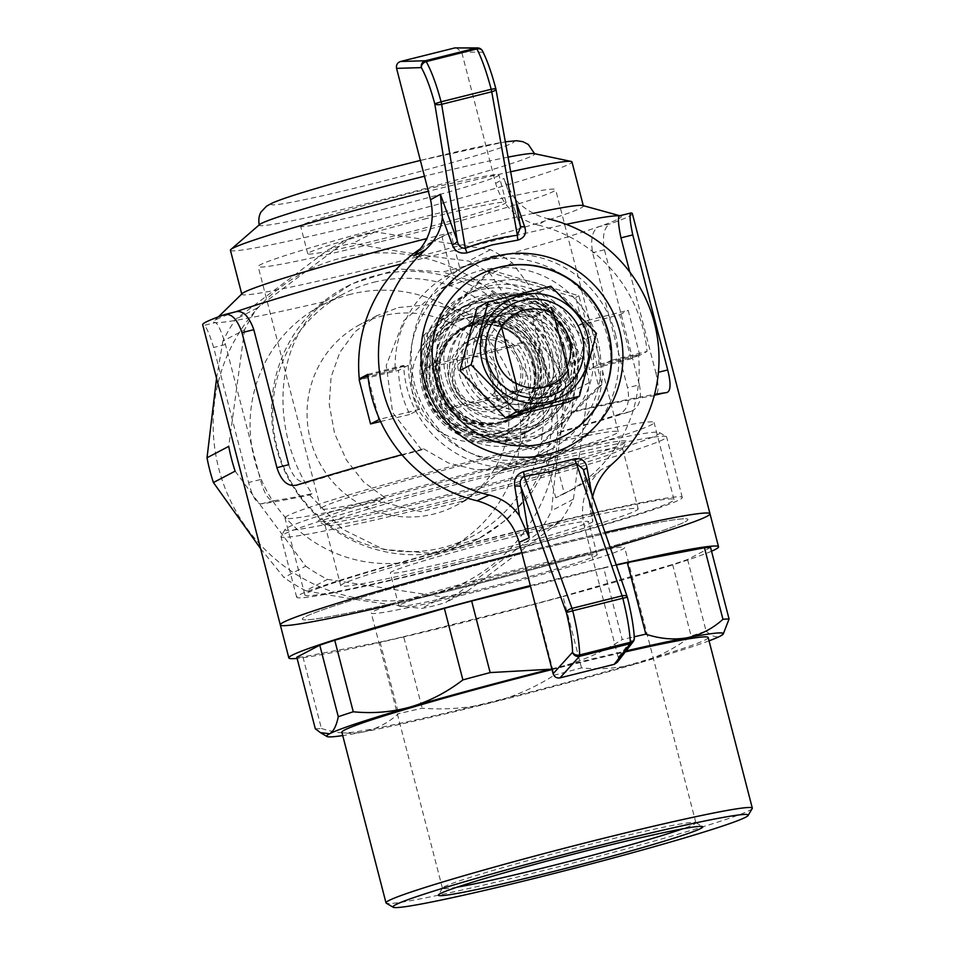 <?xml version="1.0" encoding="UTF-8"?>
<svg xmlns="http://www.w3.org/2000/svg" width="955" height="955" viewBox="0 0 955 955"><rect width="100%" height="100%" fill="white"/><g stroke="black" fill="none" stroke-linecap="round" stroke-linejoin="round"><path stroke-width="0.72" stroke-dasharray="4.78 3.58" d="M413.718 256.047A142.247 139.728 -117.7 0 1 441.341 236.924A142.247 139.728 -117.7 0 1 450.569 232.507L459.988 268.916A105.265 103.403 -117.7 0 1 607.81 337.795A105.265 103.403 -117.7 0 1 611.128 360.405L647.036 351.428A142.247 139.728 62.3 0 0 537.796 225.022L548.313 218.886C535.063 215.52 524.044 209.002 515.27 199.356L515.951 201.314M591.813 494.26L592.757 521.896L583.183 469.263M450.569 232.507L442.07 236.971L451.488 273.381A105.265 103.403 62.3 0 0 450.02 274.133A105.265 103.403 62.3 0 0 395.179 369.86L362.948 377.917M420.654 248.598A142.247 139.728 -117.7 0 1 432.842 241.376A142.247 139.728 -117.7 0 1 442.07 236.971M367.771 374.372L403.679 365.395A105.265 103.403 62.3 0 0 554.819 456.884L564.238 493.293A142.247 139.728 -117.7 0 0 573.466 488.876A142.247 139.728 -117.7 0 0 601.089 469.753L611.797 464.369M564.238 493.293L555.738 497.746A142.247 139.728 -117.7 0 0 564.966 493.341A142.247 139.728 -117.7 0 0 638.537 355.881L647.036 351.428M554.819 456.884L546.32 461.337A105.265 103.403 62.3 0 0 547.788 460.585A105.265 103.403 62.3 0 0 602.629 364.858L638.537 355.881M546.32 461.337L555.738 497.746M615.366 333.832A105.265 103.403 -117.7 0 1 563.844 452.169A105.265 103.403 -117.7 0 1 423.387 406.961A105.265 103.403 -117.7 0 1 466.076 265.717A105.265 103.403 -117.7 0 1 615.366 333.832M459.988 268.916L451.488 273.381M403.679 365.395L395.179 369.86M611.128 360.405L602.629 364.858M550.987 386.524L533.212 317.788A45.518 44.718 62.3 0 0 493.819 318.624A45.518 44.718 62.3 0 0 478.933 331.361L496.707 400.097A45.518 44.718 62.3 0 0 536.101 399.25A45.518 44.718 62.3 0 0 550.987 386.524L557.589 383.062A45.518 44.718 -117.7 0 1 542.703 395.788A45.518 44.718 -117.7 0 1 503.321 396.623L485.546 327.887A45.518 44.718 -117.7 0 1 500.432 315.162A45.518 44.718 -117.7 0 1 539.814 314.314L557.589 383.062M601.089 469.753C585.021 485.212 579.422 503.989 584.281 526.086L618.243 657.446L617.264 662.34M627.351 597.209L627.28 597.245A5.694 2.59 160.9 0 0 627.28 597.209C631.183 612.835 633.452 626.038 634.096 636.866A5.694 4.274 177.1 0 1 634.335 637.94M537.796 225.022C516.201 219.017 502.151 205.158 495.657 183.432L461.695 52.071L456.215 47.75M482.514 50.973A5.694 4.584 -27.4 0 1 482.896 52.227C487.325 60.977 491.598 73.081 495.717 88.54A5.694 2.149 -10.1 0 1 495.884 88.911M520.535 227.015L503.918 178.406L520.165 225.595A5.694 2.59 160.9 0 0 520.344 225.929M496.707 400.097L503.321 396.623M478.933 331.361L485.546 327.887M533.212 317.788L539.814 314.314M515.27 199.356L504.932 181.617M627.28 597.245L583.756 471.233A5.694 2.137 169.9 0 1 583.589 470.875A5.694 2.137 169.9 0 1 583.612 470.505M495.717 88.54L520.093 225.105A5.694 2.59 160.9 0 0 520.165 225.595L520.547 227.039M564.035 436.005A91.035 89.424 -117.7 0 1 563.844 436.101A91.035 89.424 -117.7 0 1 442.368 397.005A91.035 89.424 -117.7 0 1 479.291 274.849A91.035 89.424 -117.7 0 1 479.482 274.742M581.5 667.879L562.996 596.338A216.224 9.395 -14.5 0 1 535.719 603.667L554.222 675.209A216.224 9.395 -14.5 0 0 581.5 667.879C601.208 669.849 620.428 668.202 639.158 662.961A204.836 8.893 -14.5 0 1 491.037 702.725A204.836 8.893 -14.5 0 1 362.84 732.055C375.948 729.345 387.849 723.21 398.557 713.624A216.224 9.395 -14.5 0 0 422.17 708.228C445.424 710.007 468.38 708.18 491.037 702.725C513.599 696.887 534.669 687.707 554.222 675.209M315.305 728.772A216.224 9.395 -14.5 0 0 321.417 728.462L302.914 656.909L380.054 642.082A216.224 9.395 -14.5 0 0 403.667 636.687L422.17 708.228M380.054 642.082L398.557 713.624M302.914 656.909A216.224 9.395 -14.5 0 1 296.802 657.231M616.285 565.109A216.224 9.395 -14.5 0 0 603.703 568.01L622.206 639.564A216.224 9.395 -14.5 0 1 634.275 636.77M687.588 559.511L706.091 631.064A216.224 9.395 -14.5 0 1 691.122 636.018L672.618 564.477A216.224 9.395 -14.5 0 0 687.588 559.511L710.568 547.466M321.417 728.462C335.838 733.189 349.637 734.395 362.84 732.055A204.836 8.893 -14.5 0 1 342.726 735.565M551.859 668.87A204.836 8.893 -14.5 0 1 559.033 667.079C581.595 661.23 602.653 652.062 622.206 639.564M559.033 667.079A204.836 8.893 -14.5 0 1 626.062 650.916M706.091 631.064C711.666 636.245 716.441 637.904 720.428 636.042L724.714 631.565M709.052 640.829A204.836 8.893 -14.5 0 1 639.158 662.961C657.816 657.35 675.137 648.361 691.122 636.018M530.323 585.594A221.906 9.634 -14.5 0 1 540.506 583.039A221.906 9.634 -14.5 0 1 616.19 564.835M711.535 551.226A221.906 9.634 -14.5 0 1 466.864 621.657A221.906 9.634 -14.5 0 1 297.112 658.401M709.983 513.766A221.906 9.634 -14.5 0 1 458.316 588.638A221.906 9.634 -14.5 0 1 280.304 624.892M521.788 552.575A221.906 9.634 -14.5 0 1 604.993 532.424A221.906 9.634 -14.5 0 0 604.229 532.604A221.906 9.634 -14.5 0 0 521.788 552.575M506.842 469.442A199.153 8.643 -14.5 0 1 666.327 436.59A199.153 8.643 -14.5 0 1 666.602 436.913A199.153 8.643 -14.5 0 1 475.96 495.144A199.153 8.643 -14.5 0 1 280.985 536.638A199.153 8.643 -14.5 0 1 281.08 536.221A199.153 8.643 -14.5 0 1 506.842 469.442M462.101 586.657A199.153 8.643 165.5 0 0 687.946 519.46A199.153 8.643 165.5 0 0 528.199 551.99A199.153 8.643 165.5 0 0 302.341 619.186A199.153 8.643 165.5 0 0 462.101 586.657A199.153 8.643 -14.5 0 1 302.341 619.186A199.153 8.643 -14.5 0 1 492.983 560.955A199.153 8.643 -14.5 0 1 687.946 519.46A199.153 8.643 -14.5 0 1 462.101 586.657M504.479 464.428A193.459 8.404 -14.5 0 1 659.404 432.52A193.459 8.404 -14.5 0 1 474.48 489.402A193.459 8.404 -14.5 0 1 285.163 529.309A193.459 8.404 -14.5 0 1 504.479 464.428M498.808 467.401A159.318 6.924 -14.5 0 1 626.552 441.711A159.318 6.924 -14.5 0 1 474.11 487.969A159.318 6.924 -14.5 0 1 318.349 521.418A159.318 6.924 -14.5 0 1 498.808 467.401M403.667 636.687L535.719 603.667M603.703 568.01L530.514 586.31M562.996 596.338L672.618 564.477M552.038 669.539A189.185 8.213 -14.5 0 1 556.431 668.44A189.185 8.213 -14.5 0 1 625.286 651.919M708.192 637.534A189.185 8.213 -14.5 0 1 527.088 692.853A189.185 8.213 -14.5 0 1 341.878 732.27M752.23 808.527A189.185 8.213 -14.5 0 1 571.209 863.463A189.185 8.213 -14.5 0 1 386.262 903.179M514.984 571.424A102.424 4.453 -14.5 0 1 597.15 554.688A102.424 4.453 -14.5 0 1 499.107 584.639A102.424 4.453 -14.5 0 1 398.832 605.971A102.424 4.453 -14.5 0 1 514.984 571.424M506.448 538.393A102.424 4.453 165.5 0 0 390.297 572.952A102.424 4.453 165.5 0 0 472.45 556.228A102.424 4.453 165.5 0 0 588.614 521.669A102.424 4.453 165.5 0 0 506.448 538.393M514.948 533.941A153.636 6.673 -14.5 0 1 638.191 508.848A153.636 6.673 -14.5 0 1 491.121 553.769A153.636 6.673 -14.5 0 1 340.72 585.773A153.636 6.673 -14.5 0 1 514.948 533.941M499.286 473.405A153.636 6.673 -14.5 0 1 622.529 448.301A153.636 6.673 -14.5 0 1 622.469 448.623A153.636 6.673 -14.5 0 1 475.471 493.234A153.636 6.673 -14.5 0 1 325.273 525.477A153.636 6.673 -14.5 0 1 325.058 525.238A153.636 6.673 -14.5 0 1 499.286 473.405M476.27 591.718A130.871 5.682 165.5 0 0 624.689 547.561A130.871 5.682 165.5 0 0 496.564 574.826A130.871 5.682 165.5 0 0 371.292 613.098A130.871 5.682 165.5 0 0 476.27 591.718M457.027 887.183A130.871 5.682 -14.5 0 1 442.452 888.281A130.871 5.682 -14.5 0 1 442.511 888.007A130.871 5.682 -14.5 0 1 590.87 844.125A130.871 5.682 -14.5 0 1 695.682 822.53A130.871 5.682 -14.5 0 1 695.861 822.744A130.871 5.682 -14.5 0 1 682.586 828.856M507.057 440.434A70.419 69.178 62.3 0 0 522.146 434.68A70.419 69.178 62.3 0 0 550.713 340.195A70.419 69.178 62.3 0 0 456.741 309.957A70.419 69.178 62.3 0 0 424.784 396.946A70.419 69.178 62.3 0 0 507.057 440.434M288.72 464.703C293.257 478.407 300.156 484.149 309.456 481.929L296.217 485.259M401.888 454.699A221.906 9.634 -14.5 0 1 423.674 448.838L421.656 449.901A210.53 9.144 165.5 0 0 309.456 481.929L296.921 485.056M421.656 449.901L392.648 412.62L386.262 365.335L403.679 320.892L439.419 289.329L467.174 279.899L495.8 279.72L522.445 288.529L545.186 305.158L562.602 328.138L573.358 355.69L576.175 384.853L570.887 412.584A210.53 9.144 165.5 0 1 654.091 395.752L666.984 392.553M666.626 392.612L654.091 395.752C658.699 394.522 659.296 386.906 655.882 372.904L658.401 372.271M629.799 272.056L655.882 372.904M619.52 215.806L630.992 212.965M224.831 314.517L236.172 311.676A210.53 9.144 -14.5 0 1 236.398 311.593M401.554 263.89A210.53 9.144 -14.5 0 1 566.243 224.341M619.58 215.794A210.53 9.144 -14.5 0 1 619.652 215.794A210.53 9.144 165.5 0 1 620.595 215.949A210.53 9.144 165.5 0 1 598.881 226.693A210.53 9.144 -14.5 0 1 442.857 272.02L481.881 284.184L515.855 305.397L542.738 335.193L559.535 372.784L563.474 402.21L560.764 431.541A210.53 9.144 165.5 0 0 618.207 414.565C627.16 411.032 630.276 402.103 627.554 387.754L592.625 252.729C590.345 238.714 592.422 230.036 598.881 226.693L610.221 223.852C604.014 227.171 602.092 235.813 604.443 249.768L639.373 384.805L627.554 387.754M236.172 311.676A210.53 9.144 165.5 0 0 214.111 321.083A210.53 9.144 165.5 0 0 215.4 322.575C217.883 323.697 221.25 331.015 225.476 344.528L260.393 479.565C264.249 493.651 268.642 500.707 273.572 500.742A210.53 9.144 165.5 0 0 312.034 493.723C269.465 431.087 273.428 342.893 325.369 301.386A210.53 9.144 -14.5 0 1 215.4 322.575L204.06 325.404A221.906 9.634 -14.5 0 1 202.687 324.748M312.034 493.723L309.671 494.965A221.906 9.634 -14.5 0 1 261.037 503.882C256.501 503.631 252.359 496.516 248.587 482.514L213.657 347.477C209.503 333.964 206.304 326.61 204.06 325.404M639.373 384.805C642.142 399.071 639.265 407.952 630.754 411.438A221.906 9.634 -14.5 0 1 558.389 432.782L560.764 431.541M423.674 448.838L448.349 462.96L476.187 469.8L504.765 468.726L531.135 459.642L556.765 439.407L572.916 411.521L570.887 412.584M572.916 411.521A221.906 9.634 -14.5 0 1 654.545 394.439M235.133 471.149L305.731 566.172L284.017 577.56L260.56 548.564M305.731 566.172A186.058 182.763 62.3 0 0 327.517 579.351L305.803 590.739A186.058 182.763 -117.7 0 1 284.017 577.56M327.517 579.351L443.216 597.09A186.058 182.763 62.3 0 0 467.64 590.99L560.657 521.06A186.058 182.763 62.3 0 0 573.394 499.238L589.259 382.609A186.058 182.763 62.3 0 0 582.86 357.85L512.262 262.84A186.058 182.763 62.3 0 0 490.464 249.649L374.766 231.91A186.058 182.763 62.3 0 0 350.354 238.01L257.325 307.94A186.058 182.763 62.3 0 0 244.599 329.762L222.873 341.15A186.058 182.763 -117.7 0 1 235.61 319.328L328.639 249.398A186.058 182.763 -117.7 0 1 353.052 243.298C389.604 250.341 428.174 256.25 468.75 261.037A186.058 182.763 -117.7 0 1 490.548 274.228C512.023 307.092 535.552 338.762 561.134 369.239A186.058 182.763 -117.7 0 1 567.545 393.997C560.119 434.095 554.831 472.976 551.68 510.627A186.058 182.763 -117.7 0 1 538.942 532.448L445.913 602.378A186.058 182.763 -117.7 0 1 421.501 608.478C380.711 603.667 342.141 597.758 305.803 590.739M257.325 307.94L235.61 319.328M350.354 238.01L328.639 249.398M374.766 231.91L353.052 243.298M490.464 249.649L468.75 261.037M512.262 262.84L490.548 274.228M582.86 357.85L561.134 369.239M589.259 382.609L567.545 393.997M573.394 499.238L551.68 510.627M560.657 521.06L538.942 532.448M467.64 590.99L445.913 602.378M443.216 597.09L421.501 608.478M274.013 437.402A142.247 139.728 62.3 0 0 477.894 539.002A142.247 139.728 62.3 0 0 547.513 379.087A142.247 139.728 62.3 0 0 345.77 287.037A142.247 139.728 62.3 0 0 274.013 437.402M244.599 329.762L228.734 446.391M548.612 373.692A174.681 171.59 -117.7 0 1 434.788 594.308A174.681 171.59 -117.7 0 1 218.767 468.547A174.681 171.59 -117.7 0 1 335.981 259.45A174.681 171.59 -117.7 0 1 548.612 373.692M216.546 378.347L222.873 341.15M610.364 547.991A221.906 9.634 -14.5 0 1 389.915 605.16M309.671 494.965L342.272 529.046L383.624 549.447L431.326 553.184L479.243 538.286L507.606 518.935L530.849 493.974L548.027 464.882L558.389 432.782M632.365 213.622A221.906 9.634 -14.5 0 1 610.221 223.852M230.43 250.258A176.388 7.664 165.5 0 0 371.937 221.441A176.388 7.664 165.5 0 0 571.973 161.92M510.674 171.769A176.388 7.664 165.5 0 0 428.341 191.275M242.164 293.603A176.388 7.664 165.5 0 0 241.818 294.283A176.388 7.664 165.5 0 0 335.384 277.105A176.388 7.664 165.5 0 0 583.362 205.958A176.388 7.664 165.5 0 0 582.741 205.516M533.439 213.335A176.388 7.664 165.5 0 0 426.837 238.559M445.114 437.593A96.73 95.022 -117.7 0 1 460.573 278.227A96.73 95.022 -117.7 0 1 597.77 340.828A96.73 95.022 -117.7 0 1 550.414 449.566A96.73 95.022 -117.7 0 1 445.114 437.593M598.988 364.476A96.73 95.022 -117.7 0 0 587.6 320.45L577.847 325.56C585.188 339.323 588.984 353.995 589.235 369.585L631.064 358.794L639.564 354.329L598.988 364.476L589.235 369.585M367.866 375.387L408.239 365.299A96.73 95.022 -117.7 0 0 419.627 409.325L409.886 414.434C402.759 400.563 398.963 385.892 398.498 370.409L359.152 379.899M408.239 365.299L398.498 370.409M523.113 432.006A70.419 69.178 -117.7 0 1 440.84 388.53A70.419 69.178 -117.7 0 1 472.797 301.529A70.419 69.178 -117.7 0 1 566.757 331.779A70.419 69.178 -117.7 0 1 538.202 426.264A70.419 69.178 -117.7 0 1 523.113 432.006M325.369 301.386L351.989 283.778L398.557 268.952L442.857 272.02M351.058 294.152A137.222 134.798 62.3 0 0 321.668 305.349A137.222 134.798 62.3 0 0 266.015 489.473A137.222 134.798 62.3 0 0 449.113 548.409A137.222 134.798 62.3 0 0 511.391 378.884A137.222 134.798 62.3 0 0 351.058 294.152M378.156 416.07L368.033 376.903M419.627 409.325L379.565 419.341M380.556 421.513L409.886 414.434M587.6 320.45L628.175 310.303L639.564 354.329M631.064 358.794L619.676 314.756L577.847 325.56M619.676 314.756L628.175 310.303M259.605 224.544A142.247 6.172 165.5 0 0 259.223 225.201A142.247 6.172 165.5 0 0 398.486 195.56A142.247 6.172 165.5 0 0 534.657 153.958A142.247 6.172 165.5 0 0 534 153.576M508.06 157.133A142.247 6.172 165.5 0 0 424.45 176.221M456.406 564.644A199.153 8.643 165.5 0 0 682.264 497.448A199.153 8.643 165.5 0 0 487.289 538.942A199.153 8.643 165.5 0 0 296.647 597.173A199.153 8.643 165.5 0 0 456.406 564.644M521.084 530.729A190.618 8.273 -14.5 0 1 673.991 499.584A190.618 8.273 -14.5 0 1 583.171 530.491A190.618 8.273 -14.5 0 1 398.271 578.276A190.618 8.273 -14.5 0 1 304.908 595.037A190.618 8.273 -14.5 0 1 521.084 530.729M382.788 209.503A102.424 4.453 165.5 0 0 498.94 174.944A102.424 4.453 165.5 0 0 398.665 196.276A102.424 4.453 165.5 0 0 300.622 226.228A102.424 4.453 165.5 0 0 382.788 209.503M423.901 219.196A102.424 4.453 -14.5 0 1 506.055 202.46A102.424 4.453 -14.5 0 1 389.903 237.019A102.424 4.453 -14.5 0 1 307.737 253.744A102.424 4.453 -14.5 0 1 423.901 219.196M381.403 241.472A153.636 6.673 165.5 0 0 555.631 189.639A153.636 6.673 165.5 0 0 405.23 221.644A153.636 6.673 165.5 0 0 258.16 266.576A153.636 6.673 165.5 0 0 381.403 241.472M398.486 307.522L430.8 304.55L462.518 310.888L490.572 325.357L513.002 347.107L527.47 375.804L530.944 408.131L523.746 439.324L507.785 467.043L501.16 470.517A190.618 8.273 165.5 0 0 654.068 422.54A190.618 8.273 165.5 0 0 467.449 462.244A190.618 8.273 165.5 0 0 284.984 517.992A190.618 8.273 165.5 0 0 378.347 501.232L384.972 497.758L363.557 481.881L346.462 460.107L334.537 433.355L329.248 404.514L331.087 377.022L339.789 352.49L355.105 331.648L376.855 315.723L398.486 307.522M384.972 497.758A153.636 6.673 -14.5 0 1 320.785 508.729A153.636 6.673 -14.5 0 1 467.855 463.808A153.636 6.673 -14.5 0 1 618.267 431.791A153.636 6.673 -14.5 0 1 507.785 467.043M459.439 319.304L445.913 324.485C412.464 340.732 399.656 388.828 424.127 417.884C447.012 442.452 473.644 448.265 504.037 435.325C529.452 419.842 538.966 396.779 532.592 366.123C524.653 333.283 491.73 310.65 459.439 319.304M501.16 470.517L465.777 500.36L421.179 511.689L378.347 501.232M533.177 362.936A51.785 50.866 62.3 0 0 459.737 329.427A51.785 50.866 62.3 0 0 438.739 398.904A51.785 50.866 62.3 0 0 507.821 421.143A51.785 50.866 62.3 0 0 533.177 362.936M538.835 359.963A51.785 50.866 -117.7 0 1 513.492 418.171A51.785 50.866 -117.7 0 1 440.052 384.662A51.785 50.866 -117.7 0 1 465.395 326.455A51.785 50.866 -117.7 0 1 538.835 359.963M468.129 314.744A62.588 61.478 -117.7 0 1 541.246 353.398A62.588 61.478 -117.7 0 1 512.847 430.717A62.588 61.478 -117.7 0 1 429.332 403.834A62.588 61.478 -117.7 0 1 454.711 319.853A62.588 61.478 -117.7 0 1 468.129 314.744M505.744 390.571A102.424 100.609 62.3 0 0 360.489 324.294A102.424 100.609 62.3 0 0 307.104 416.917A102.424 100.609 62.3 0 0 366.577 507.403A102.424 100.609 62.3 0 0 455.619 505.708A102.424 100.609 62.3 0 0 505.744 390.571M373.727 282.274A137.222 134.798 -117.7 0 1 534.048 367.007A137.222 134.798 -117.7 0 1 471.782 536.531A137.222 134.798 -117.7 0 1 288.673 477.596A137.222 134.798 -117.7 0 1 344.325 293.472A137.222 134.798 -117.7 0 1 373.727 282.274M497.794 433.558A59.747 58.685 -117.7 0 1 427.995 396.671A59.747 58.685 -117.7 0 1 455.105 322.862A59.747 58.685 -117.7 0 1 534.824 348.515A59.747 58.685 -117.7 0 1 510.603 428.688A59.747 58.685 -117.7 0 1 497.794 433.558M430.395 365.455A54.053 53.098 62.3 0 0 441.783 409.48L535.313 386.095A54.053 53.098 62.3 0 0 523.925 342.069L430.395 365.455L424.963 368.296A99.857 4.333 165.5 0 0 466.1 358.603L473.119 356.848A23.051 22.645 -117.7 0 1 484.507 400.873L477.476 402.628A23.051 22.645 -117.7 0 1 466.1 358.603M499.692 432.567A59.747 58.685 -117.7 0 1 429.881 395.68A59.747 58.685 -117.7 0 1 456.991 321.871A59.747 58.685 -117.7 0 1 536.722 347.525A59.747 58.685 -117.7 0 1 512.489 427.697A59.747 58.685 -117.7 0 1 499.692 432.567M436.435 386.859A50.639 49.744 -117.7 0 1 461.229 329.941A50.639 49.744 -117.7 0 1 528.795 351.679A50.639 49.744 -117.7 0 1 508.263 419.639A50.639 49.744 -117.7 0 1 436.435 386.859M437.378 386.369A50.639 49.744 -117.7 0 1 462.172 329.439A50.639 49.744 -117.7 0 1 529.739 351.189A50.639 49.744 -117.7 0 1 509.206 419.138A50.639 49.744 -117.7 0 1 498.355 423.268A50.639 49.744 -117.7 0 1 437.378 386.369M449.865 383.242A37.555 36.887 -117.7 0 1 468.248 341.031A37.555 36.887 -117.7 0 1 518.35 357.158A37.555 36.887 -117.7 0 1 503.13 407.546A37.555 36.887 -117.7 0 1 449.865 383.242M453.267 381.463A37.555 36.887 -117.7 0 1 471.651 339.252A37.555 36.887 -117.7 0 1 521.752 355.379A37.555 36.887 -117.7 0 1 506.52 405.768A37.555 36.887 -117.7 0 1 453.267 381.463M501.757 421.489A50.639 49.744 -117.7 0 1 442.583 390.213A50.639 49.744 -117.7 0 1 465.563 327.661A50.639 49.744 -117.7 0 1 533.141 349.411A50.639 49.744 -117.7 0 1 512.608 417.359A50.639 49.744 -117.7 0 1 501.757 421.489M527.626 407.916A50.639 49.744 -117.7 0 1 468.463 376.652A50.639 49.744 -117.7 0 1 491.443 314.088A50.639 49.744 -117.7 0 1 559.009 335.838A50.639 49.744 -117.7 0 1 538.477 403.786A50.639 49.744 -117.7 0 1 527.626 407.916M550.116 387.646A45.518 44.718 -117.7 0 1 536.101 399.25A45.518 44.718 -117.7 0 1 498.021 400.682L479.792 330.227A45.518 44.718 -117.7 0 1 493.819 318.624A45.518 44.718 -117.7 0 1 531.899 317.203L550.116 387.646L569.001 377.75A45.518 44.718 -117.7 0 1 554.986 389.354A45.518 44.718 -117.7 0 1 516.906 390.774L498.021 400.682M473.119 356.848A99.857 4.333 165.5 0 0 518.493 344.91L523.925 342.069M518.493 344.91A54.053 53.098 -117.7 0 1 529.882 388.948L535.313 386.095M529.882 388.948A99.857 4.333 -14.5 0 1 484.507 400.873M477.476 402.628A99.857 4.333 -14.5 0 1 436.351 412.333L441.783 409.48M436.351 412.333A54.053 53.098 -117.7 0 1 424.963 368.296M531.899 317.203L550.784 307.295A45.518 44.718 -117.7 0 0 512.704 308.728A45.518 44.718 -117.7 0 0 498.677 320.331L479.792 330.227M428.676 387.36A64.295 63.161 -117.7 0 1 506.747 310.494A64.295 63.161 -117.7 0 1 534.609 418.206A64.295 63.161 -117.7 0 1 428.676 387.36M502.963 422.098A51.785 50.866 -117.7 0 1 442.475 390.129A51.785 50.866 -117.7 0 1 465.968 326.168A51.785 50.866 -117.7 0 1 535.063 348.396A51.785 50.866 -117.7 0 1 514.065 417.872A51.785 50.866 -117.7 0 1 502.963 422.098M516.022 435.253A69.99 68.748 -117.7 0 1 434.25 392.039A69.99 68.748 -117.7 0 1 466.004 305.576A69.99 68.748 -117.7 0 1 559.391 335.635A69.99 68.748 -117.7 0 1 531.016 429.547A69.99 68.748 -117.7 0 1 516.022 435.253M424.199 388.219A69.99 68.748 -117.7 0 1 458.46 309.539A69.99 68.748 -117.7 0 1 551.847 339.598A69.99 68.748 -117.7 0 1 523.459 433.51A69.99 68.748 -117.7 0 1 508.466 439.216A69.99 68.748 -117.7 0 1 424.199 388.219M511.462 417.645A51.785 50.866 -117.7 0 1 450.975 385.677A51.785 50.866 -117.7 0 1 474.468 321.704A51.785 50.866 -117.7 0 1 543.55 343.943A51.785 50.866 -117.7 0 1 522.552 413.42A51.785 50.866 -117.7 0 1 511.462 417.645M427.947 385.211A73.965 72.664 -117.7 0 1 517.765 296.778A73.965 72.664 -117.7 0 1 549.817 420.701A73.965 72.664 -117.7 0 1 427.947 385.211M559.845 352.228A64.295 63.161 62.3 0 0 453.912 321.369A64.295 63.161 62.3 0 0 481.774 429.093A64.295 63.161 62.3 0 0 559.845 352.228M423.674 335.444L446.677 424.414L534.179 449.901L598.654 386.417L575.65 297.447L488.16 271.96L423.674 335.444L426.909 333.749L459.689 301.72L491.383 270.265L488.16 271.96M449.912 422.719L438.954 377.953A79.659 78.25 -117.7 0 1 459.689 301.72A79.659 78.25 -117.7 0 1 535.683 282.716A79.659 78.25 -117.7 0 1 590.93 339.944A79.659 78.25 -117.7 0 1 570.195 416.177A79.659 78.25 -117.7 0 1 494.201 435.17L449.912 422.719L446.677 424.414M491.383 270.265L578.873 295.752L590.93 339.944L601.889 384.722L537.402 448.205L494.201 435.17A79.659 78.25 -117.7 0 1 438.954 377.953L426.909 333.749M429.929 382.68A79.659 78.25 -117.7 0 1 468.929 293.125A79.659 78.25 -117.7 0 1 575.22 327.338A79.659 78.25 -117.7 0 1 542.918 434.227A79.659 78.25 -117.7 0 1 429.929 382.68M441.879 379.398A68.283 67.065 -117.7 0 1 475.304 302.64A68.283 67.065 -117.7 0 1 566.411 331.958A68.283 67.065 -117.7 0 1 538.716 423.578A68.283 67.065 -117.7 0 1 441.879 379.398M423.471 386.071A79.659 78.25 -117.7 0 1 462.459 296.516A79.659 78.25 -117.7 0 1 568.75 330.728A79.659 78.25 -117.7 0 1 536.447 437.617A79.659 78.25 -117.7 0 1 423.471 386.071M446.033 377.213A68.283 67.065 -117.7 0 1 479.458 300.455A68.283 67.065 -117.7 0 1 570.565 329.785A68.283 67.065 -117.7 0 1 542.87 421.394A68.283 67.065 -117.7 0 1 446.033 377.213M552.265 353.231A52.919 51.976 62.3 0 0 477.214 318.982A52.919 51.976 62.3 0 0 455.75 389.986A52.919 51.976 62.3 0 0 526.36 412.715A52.919 51.976 62.3 0 0 552.265 353.231M564.477 346.82A52.919 51.976 62.3 0 0 489.426 312.583A52.919 51.976 62.3 0 0 467.962 383.588A52.919 51.976 62.3 0 0 538.572 406.305A52.919 51.976 62.3 0 0 564.477 346.82M570.851 344.97A58.601 57.575 62.3 0 0 474.289 316.845A58.601 57.575 62.3 0 0 499.68 415.031A58.601 57.575 62.3 0 0 570.851 344.97M537.402 448.205L534.179 449.901M601.889 384.722L598.654 386.417M578.873 295.752L575.65 297.447M567.139 366.386A38.403 37.723 -117.7 0 1 550.737 383.552A38.403 37.723 -117.7 0 1 542.512 386.68A38.403 37.723 -117.7 0 1 516.046 383.54M501.614 327.505A38.403 37.723 -117.7 0 1 515.067 315.52A38.403 37.723 -117.7 0 1 554.795 318.636M534.024 403.631A49.791 48.908 -117.7 0 1 474.217 341.675A49.791 48.908 -117.7 0 1 556.467 321.107A49.791 48.908 -117.7 0 1 534.024 403.631M533.069 391.634A38.403 37.723 -117.7 0 1 488.196 367.914A38.403 37.723 -117.7 0 1 505.625 320.474A38.403 37.723 -117.7 0 1 556.872 336.96A38.403 37.723 -117.7 0 1 541.294 388.494A38.403 37.723 -117.7 0 1 533.069 391.634M568.141 402.151L585.248 339.276L596.457 333.402M507.762 302.09A55.187 54.22 62.3 0 0 482.872 393.567A55.187 54.22 62.3 0 0 574.062 370.767A55.187 54.22 62.3 0 0 507.762 302.09M585.248 339.276L539.682 292.075L477.011 307.749M539.682 292.075L550.88 286.202M592.757 521.896L584.281 526.086M618.243 657.446L634.096 636.866A5.694 5.563 37.6 0 1 634.287 638.692M461.695 52.071L482.896 52.227A5.694 5.611 90.4 0 0 481.893 50.114M495.657 183.432L503.918 178.406M273.572 500.742L261.037 503.882M630.754 411.438L618.207 414.565M413.443 162.171A125.177 5.432 -14.5 0 1 485.689 152.657A125.177 5.432 -14.5 0 1 278.872 204.37A125.177 5.432 -14.5 0 1 413.443 162.171M604.443 249.768L592.625 252.729M225.476 344.528L213.657 347.477M260.393 479.565L248.587 482.514M441.341 236.924L432.842 241.376M573.466 488.876L564.966 493.341M547.788 460.585L563.844 452.169M450.02 274.133L466.076 265.717M554.986 389.354L542.703 395.788M512.704 308.728L500.432 315.162M583.171 469.239L592.088 518.696M682.264 497.448L666.602 436.913M296.647 597.173L280.985 536.638M597.15 554.688L588.614 521.669M398.832 605.971L390.297 572.952M325.058 525.238L340.72 585.773M622.529 448.301L638.191 508.848M695.861 822.744L624.689 547.561M442.452 888.281L371.292 613.098M285.163 529.309L281.08 536.221M659.404 432.52L666.327 436.59M622.469 448.623L626.552 441.711M325.273 525.477L318.349 521.418M442.511 888.007L438.429 894.919M695.682 822.53L702.605 826.6M472.797 301.529L456.741 309.957M538.202 426.264L522.146 434.68M460.573 278.227L439.419 289.329M550.414 449.566L531.147 459.665M477.894 539.002L479.243 538.286M345.77 287.037L351.989 283.778M218.456 316.821L214.111 321.083M619.795 215.735L620.595 215.949M420.367 160.44L505.326 141.806M506.055 202.46L498.94 174.944M307.737 253.744L300.622 226.228M618.267 431.791L555.631 189.639M320.785 508.729L258.16 266.576M673.991 499.584L654.068 422.54M304.908 595.037L284.984 517.992M507.821 421.143L513.492 418.171M459.737 329.427L465.395 326.455M504.049 435.337L512.847 430.717M445.913 324.473L454.711 319.853M376.843 315.711L360.489 324.294M465.777 500.372L455.619 505.708M449.113 548.409L471.782 536.531M321.668 305.349L344.325 293.472M456.991 321.871L455.105 322.862M512.489 427.697L510.603 428.688M462.172 329.439L461.229 329.941M509.206 419.138L508.263 419.639M471.651 339.252L468.248 341.031M506.52 405.768L503.13 407.546M491.443 314.088L465.563 327.661M538.477 403.786L512.608 417.359M523.459 433.51L531.016 429.547M458.46 309.539L466.004 305.576M514.065 417.872L522.552 413.42M465.968 326.168L474.468 321.704M468.929 293.125L462.459 296.516M542.918 434.227L536.447 437.617M479.458 300.455L475.304 302.64M542.87 421.394L538.716 423.578M526.36 412.715L538.572 406.305M477.214 318.982L489.426 312.583M500.134 422.958C474.731 427.506 455.428 418.505 442.261 395.955C429.07 369.943 441.27 338.655 463.605 328.043C485.88 315.15 519.807 324.437 532.58 350.963C545.257 375.112 534.764 407.212 511.164 418.756L500.134 422.958M495.991 406.388C476.879 410.483 462.315 398.808 458.102 389.425C451.238 375.04 452.777 361.873 462.709 349.924C469.597 342.75 478.025 339.252 488.005 339.443C497.197 339.908 505.052 343.537 511.558 350.294C531.41 374.611 516.297 402.186 495.991 406.388M515.067 315.52L505.625 320.474M550.737 383.552L541.294 388.494"/><path stroke-width="1.43" d="M496.325 256.215A102.424 100.609 -117.7 0 1 619.365 383.647A102.424 100.609 -117.7 0 1 450.151 425.966A102.424 100.609 -117.7 0 1 496.325 256.215M499.167 267.221A91.035 89.424 -117.7 0 1 605.542 323.435A91.035 89.424 -117.7 0 1 564.226 435.898A91.035 89.424 -117.7 0 1 442.75 396.803A91.035 89.424 -117.7 0 1 479.673 274.646A91.035 89.424 -117.7 0 1 499.167 267.221M515.951 201.314L524.593 226.657C526.885 233.307 524.689 237.783 518.016 240.087L492.279 244.886L467.055 252.824C459.653 254.054 454.735 251.356 452.312 244.731L442.344 217.585C441.126 229.725 435.564 240.385 425.679 249.553A142.247 139.728 -117.7 0 0 383.05 390.882A142.247 139.728 -117.7 0 0 489.163 495.024C502.294 498.462 512.417 505.446 519.508 515.975L514.769 486.262C513.611 479.028 516.571 474.146 523.65 471.639L574.612 458.889C581.607 457.875 585.761 460.979 587.062 468.189L591.813 494.26M592.434 497.734C595.335 484.722 601.793 473.596 611.797 464.369A142.247 139.728 -117.7 0 0 654.426 323.029A142.247 139.728 -117.7 0 0 548.313 218.886M489.163 495.024L477.011 500.778A142.247 139.728 -117.7 0 1 367.771 374.372L359.271 378.837A142.247 139.728 -117.7 0 1 420.654 248.598M442.344 217.585L440.41 194.283L430.526 199.726C435.396 221.787 429.798 240.565 413.718 256.047L425.679 249.553M359.271 378.837L362.948 377.917M553.112 673.729L572.558 652.253C572.284 641.33 570.207 628.08 566.327 612.489L572.714 610.782C577.023 628.092 579.351 642.822 579.673 654.951A5.694 4.25 179.1 0 1 572.558 652.253A5.694 5.527 42.2 0 0 579.47 656.336L559.964 677.883C556.598 678.372 554.306 676.988 553.112 673.729L519.15 542.368C512.656 520.642 498.606 506.783 477.011 500.778M634.335 637.94A5.694 4.274 177.1 0 1 630.36 642.273C629.667 630.24 627.149 615.569 622.815 598.248L627.351 597.209C631.315 613.038 633.643 626.611 634.335 637.94A5.694 5.694 0 0 1 633.165 641.7L617.264 662.34L614.256 664.31L630.157 643.67A5.694 5.563 37.6 0 0 634.287 638.692M559.964 677.883L614.256 664.31M523.65 471.639A5.694 0.692 82.6 0 0 524.307 476.438C520.427 478.598 519.305 482.108 520.941 486.943L529.249 537.772L519.508 515.975M627.28 597.209A5.694 2.59 160.9 0 0 627.22 596.756L583.171 469.263L576.354 463.426L550.856 471.436L524.307 476.438L571.997 608.371A5.694 2.579 160.1 0 0 566.327 612.489L520.941 486.943A5.694 2.125 -9.3 0 0 514.769 486.262M627.351 597.209A5.694 5.694 0 0 0 627.22 596.756A5.694 2.59 160.9 0 0 622.087 595.836L576.354 463.426A5.694 1.361 69.1 0 1 574.612 458.889M622.779 598.117A5.694 1.039 76 0 1 622.815 598.248L572.714 610.782A5.694 1.039 -104 0 0 572.678 610.651A5.694 1.039 -104 0 0 571.997 608.371L622.087 595.836A5.694 1.039 76 0 1 622.779 598.117M430.526 199.726L396.564 68.366C396.027 64.94 397.352 62.648 400.551 61.49L454.843 47.917L477.5 47.905A5.694 5.611 90.4 0 0 476.127 48.072L454.843 47.917M495.717 88.54L491.192 89.281C486.596 72.103 481.845 58.661 476.915 48.944A5.694 4.584 -27.4 0 1 482.514 50.973A5.694 5.694 0 0 0 477.5 47.905A5.694 5.611 90.4 0 1 481.893 50.114M426.228 61.609C431.529 71.243 436.483 84.637 441.091 101.803L434.764 103.785C430.621 88.326 426.145 76.281 421.37 67.614A5.694 4.56 -29.6 0 1 426.228 61.609A5.694 1.039 -104 0 0 425.441 60.738L476.127 48.072A5.694 1.039 76 0 1 476.915 48.944L426.228 61.609M440.41 194.283L457.29 240.815L434.764 103.785A5.694 2.137 -9.3 0 0 441.64 104.31A5.694 1.039 -104 0 0 441.126 101.934A5.694 1.039 -104 0 0 441.091 101.803L491.192 89.281A5.694 1.039 76 0 1 491.216 89.412A5.694 1.039 76 0 1 491.73 91.787A5.694 2.149 -10.1 0 0 495.884 88.911A5.694 5.694 0 0 0 495.776 88.457C491.598 72.759 487.169 60.272 482.514 50.973M518.016 240.087A5.694 1.301 -96.9 0 1 517.347 235.288L520.547 227.039L520.165 225.595M452.312 244.731A5.694 2.579 -19.9 0 0 457.29 240.815C458.185 245.793 460.859 248.288 465.3 248.3A5.694 0.752 -111 0 0 467.055 252.824M583.612 470.505A5.694 2.137 169.9 0 1 587.062 468.189M520.344 225.929A5.694 2.59 160.9 0 0 524.593 226.657M479.482 274.742A91.035 89.424 -117.7 0 1 498.796 267.412A91.035 89.424 -117.7 0 1 605.124 323.53A91.035 89.424 -117.7 0 1 564.035 436.005M319.782 645.174L296.802 657.231L315.305 728.772L320.438 732.64L329.642 733.75C333.522 731.506 336.411 725.824 338.285 716.728A216.224 9.395 -14.5 0 1 353.255 711.773L334.751 640.22A216.224 9.395 -14.5 0 0 319.782 645.174L338.285 716.728M530.514 586.31L471.651 601.029A216.224 9.395 -14.5 0 0 444.373 608.359L462.877 679.9A216.224 9.395 -14.5 0 1 490.154 672.583L548.934 669.312M471.651 601.029L490.154 672.583M634.275 636.77A216.224 9.395 -14.5 0 1 645.819 634.156L627.316 562.614A216.224 9.395 -14.5 0 0 616.285 565.109M704.456 547.776L722.959 619.329A216.224 9.395 -14.5 0 1 729.071 619.019L710.568 547.466A216.224 9.395 -14.5 0 0 704.456 547.776L627.316 562.614M342.726 735.565A204.836 8.893 -14.5 0 1 327.004 736.52A204.836 8.893 -14.5 0 1 329.642 733.75A204.836 8.893 -14.5 0 1 410.913 706.843C392.159 712.108 372.939 713.743 353.255 711.773M462.877 679.9C446.868 692.244 429.547 701.221 410.913 706.843A204.836 8.893 -14.5 0 1 551.859 668.87M626.062 650.916A204.836 8.893 -14.5 0 1 687.23 637.749C674.039 640.101 660.227 638.907 645.819 634.156M722.959 619.329C712.239 628.891 700.337 635.027 687.23 637.749A204.836 8.893 -14.5 0 1 723.257 634.036A204.836 8.893 -14.5 0 1 720.428 636.042A204.836 8.893 -14.5 0 1 709.052 640.829M723.257 634.036L729.071 619.019M616.19 564.835A221.906 9.634 -14.5 0 1 718.53 546.785A221.906 9.634 -14.5 0 1 711.535 551.226M389.915 605.16A221.906 9.634 -14.5 0 1 280.304 624.892A221.906 9.634 -14.5 0 1 521.788 552.575A221.906 9.634 -14.5 0 0 280.304 624.892L288.84 657.911A221.906 9.634 -14.5 0 1 530.323 585.594M718.53 546.785L709.983 513.766A221.906 9.634 -14.5 0 0 604.993 532.424A221.906 9.634 -14.5 0 1 709.983 513.766A221.906 9.634 -14.5 0 1 706.819 516.404A221.906 9.634 -14.5 0 1 610.364 547.991M297.112 658.401A221.906 9.634 -14.5 0 1 288.84 657.911M444.373 608.359L334.751 640.22M625.286 651.919A189.185 8.213 -14.5 0 1 708.192 637.534L752.313 808.145A189.185 8.213 -14.5 0 1 752.23 808.527L748.147 815.451A183.491 7.974 -14.5 0 1 572.57 868.728A183.491 7.974 -14.5 0 1 393.185 907.25A183.491 7.974 -14.5 0 1 601.029 845.044A183.491 7.974 -14.5 0 1 748.147 815.451M393.185 907.25L386.262 903.179A189.185 8.213 -14.5 0 1 385.999 902.881L341.878 732.27A189.185 8.213 -14.5 0 1 552.038 669.539M385.999 902.881A189.185 8.213 -14.5 0 1 600.552 839.051A189.185 8.213 -14.5 0 1 752.313 808.145M593.246 849.126A136.565 5.933 -14.5 0 1 702.605 826.6A136.565 5.933 -14.5 0 1 572.069 866.758A136.565 5.933 -14.5 0 1 438.429 894.919A136.565 5.933 -14.5 0 1 593.246 849.126M682.586 828.856A130.871 5.682 -14.5 0 1 547.442 866.901A130.871 5.682 -14.5 0 1 457.027 887.183M619.652 215.794C617.706 216.785 618.136 224.15 620.953 237.867L629.799 272.056M236.398 311.593A210.53 9.144 -14.5 0 1 401.554 263.89M566.243 224.341A210.53 9.144 -14.5 0 1 619.58 215.794M236.172 311.676L224.831 314.517C231.588 313.359 237.318 319.4 241.985 332.627L276.914 467.663L288.72 464.703L253.803 329.678C249.04 316.427 243.167 310.435 236.172 311.676M296.217 485.259L296.921 485.056A221.906 9.634 -14.5 0 1 401.888 454.699M654.545 394.439A221.906 9.634 -14.5 0 1 666.626 392.612C670.78 391.407 671.138 383.85 667.7 369.955L632.771 234.918C629.894 221.226 629.297 213.908 630.992 212.965A221.906 9.634 -14.5 0 1 632.365 213.622L709.983 513.766M207.02 457.779L228.734 446.391A186.058 182.763 62.3 0 0 235.133 471.149L213.419 482.538A186.058 182.763 -117.7 0 1 207.02 457.779L216.546 378.347M260.56 548.564L213.419 482.538M296.921 485.056C288.028 487.134 281.355 481.332 276.914 467.663M280.304 624.892L202.687 324.748A221.906 9.634 -14.5 0 1 224.831 314.517M630.992 212.965L619.52 215.806M583.29 205.671L571.973 161.92A176.388 7.664 165.5 0 0 571.162 161.443A176.388 7.664 165.5 0 0 510.674 171.769M428.341 191.275A176.388 7.664 165.5 0 0 232.948 248.157A176.388 7.664 165.5 0 0 230.919 249.446A176.388 7.664 165.5 0 0 230.43 250.258L241.746 294.009M426.837 238.559A176.388 7.664 165.5 0 0 244.337 292.194A176.388 7.664 165.5 0 0 242.164 293.603L218.456 316.821M619.795 215.735L582.741 205.516A176.388 7.664 165.5 0 0 533.439 213.335M379.565 419.341L370.54 423.936L359.152 379.899L367.866 375.387M379.04 419.472L378.156 416.07M368.033 376.903L367.651 375.446M370.54 423.936L380.556 421.513M424.45 176.221A142.247 6.172 165.5 0 0 420.546 177.2A142.247 6.172 165.5 0 0 261.252 223.506A142.247 6.172 165.5 0 0 259.605 224.544L230.919 249.446M571.162 161.443L534 153.576A142.247 6.172 165.5 0 0 508.06 157.133M498.677 320.331L501.482 327.016L515.987 383.098L516.906 390.774M501.482 327.016A39.835 39.119 -117.7 0 1 553.59 313.992L550.784 307.295M515.987 383.098A39.835 39.119 -117.7 0 0 568.094 370.074L553.59 313.992M568.094 370.074L569.001 377.75M547.239 396.695A49.791 48.908 -117.7 0 1 487.432 334.751A49.791 48.908 -117.7 0 1 569.693 314.183A49.791 48.908 -117.7 0 1 547.239 396.695M516.046 383.54A38.403 37.723 -117.7 0 1 501.614 327.505M554.795 318.636A38.403 37.723 -117.7 0 1 567.139 366.386M548.862 403.667L516.679 411.939L471.113 364.738L488.208 301.864L550.88 286.202L596.457 333.402L579.351 396.265L548.862 403.667M488.208 301.864L477.011 307.749L459.904 370.612L505.47 417.813L516.679 411.939M505.47 417.813L568.141 402.151L579.351 396.265M520.976 295.155A55.187 54.22 62.3 0 0 496.099 386.632A55.187 54.22 62.3 0 0 587.289 363.831A55.187 54.22 62.3 0 0 520.976 295.155M459.904 370.612L471.113 364.738M519.15 542.368L529.249 537.772M579.47 656.336L630.157 643.67A5.694 1.039 76 0 0 630.36 642.273L579.673 654.951A5.694 1.039 -104 0 1 579.47 656.336M400.551 61.49L425.441 60.738A5.694 5.575 88.3 0 0 421.37 67.614L396.564 68.366M441.64 104.31L491.73 91.787L517.347 235.288C499.632 237.449 482.275 241.794 465.3 248.3L441.64 104.31M620.953 237.867L632.771 234.918M658.401 372.271L667.7 369.955M241.985 332.627L253.803 329.678M520.535 227.015L495.884 88.911M327.004 736.52L320.438 732.652M259.223 225.201C257.635 215.424 261.622 211.389 261.169 211.867L266.445 206.244L272.127 203.105C280.34 199.511 295.405 194.51 317.311 188.099C346.02 179.683 378.108 171.017 413.575 162.123L420.367 160.44M505.326 141.806L516.392 140.731L522.886 141.674L528.27 144.432L534.585 153.707"/></g></svg>
